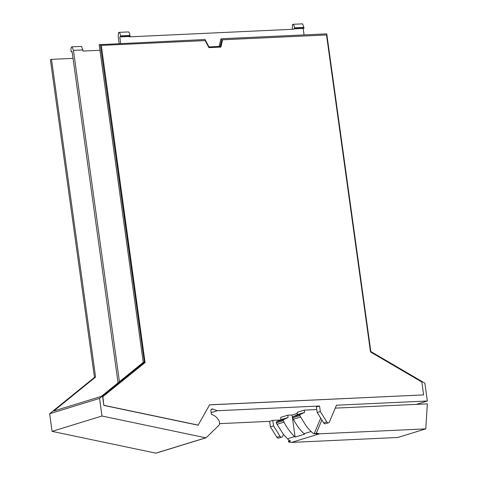 <?xml version="1.0" encoding="UTF-8"?>
<svg xmlns="http://www.w3.org/2000/svg" width="477" height="477" viewBox="0 0 477 477"><rect width="100%" height="100%" fill="white"/><g stroke="black" fill="none" stroke-linecap="round" stroke-linejoin="round"><path stroke-width="0.72" d="M49.644 413.744L99.55 398.402L101.995 416.022L52.088 431.363L49.644 413.744L94.464 377.396L50.383 59.703L51.498 59.363L95.585 377.051L94.464 377.396M52.088 431.363L155.842 453.15A0.769 0.608 -107.1 0 0 156.301 453.019M283.469 434.368L282.64 436.342A1.92 1.52 -107.1 0 1 281.794 437.153L278.663 438.113A1.92 1.52 -107.1 0 1 276.898 437.284L270.411 426.867L273.542 425.901L272.772 420.374L269.642 421.334L270.411 426.867M269.642 421.334L219.545 423.654M101.995 416.022L205.754 437.808A0.769 0.608 -107.1 0 0 206.207 437.677L218.603 425.639A3.858 3.059 -107.1 0 0 218.472 419.998A11.52 9.135 -107.1 0 0 211.412 414.483L210.917 410.894A1.92 1.52 -107.1 0 1 211.889 408.986A1.92 1.52 -107.1 0 1 212.736 409.022L217.268 410.733L319.548 405.993L320.317 411.526L326.805 421.942A1.92 1.52 -107.1 0 0 328.57 422.771A1.92 1.52 -107.1 0 0 329.416 421.96L336.464 405.212L427.344 400.996L424.87 383.174L370.832 351.561L326.751 33.873L221.984 38.726L220.159 46.412L208.974 46.925L205.056 39.508L99.168 44.707L143.255 362.395L101.333 396.393L53.662 411.043L95.585 377.051M99.55 398.402L144.37 362.055L143.255 362.395M100.289 44.361L144.37 362.055M220.672 47.086L222.61 39.776L326.518 34.964L370.504 351.96L421.841 381.999L423.63 394.896L209.606 404.818L198.104 425.21L103.837 405.414L102.65 396.846L145.05 362.466L101.285 45.398L145.05 362.466M423.63 394.896L209.57 404.878M427.344 400.996L416.373 404.371M319.548 405.993L316.418 406.959L317.187 412.486L320.317 411.526M217.268 410.733L211.156 412.611M280.273 420.022L272.772 420.374M281.794 437.153A1.92 1.52 -107.1 0 1 280.029 436.318L273.542 425.901M118.063 382.828L73.041 58.361L51.498 59.363M221.984 38.726L220.863 39.066L219.11 46.46M328.57 422.771L325.439 423.737A1.92 1.52 -107.1 0 1 323.674 422.908L317.187 412.486M222.61 39.776L220.881 47.08L208.914 47.634L205.193 40.587L101.285 45.398M145.27 362.401L102.65 396.846M102.877 396.781L103.837 405.414M104.064 405.349L198.325 425.144M119.423 381.719L73.446 50.365L72.105 46.835L71.353 47.068A6.159 3.679 87.3 0 0 71.097 51.087L71.198 51.844L72.093 51.564L73.041 58.361M119.161 43.49L118.207 36.604L118.499 32.579L119.25 32.347A6.159 3.679 87.3 0 1 120.556 35.882L120.663 36.64L119.769 36.914L120.669 43.419M119.769 36.914L129.148 36.479L129.201 36.854L293.82 29.228L293.766 28.853L294.661 28.572L294.559 27.821A6.159 3.679 87.3 0 0 293.248 24.285L292.496 24.518L292.312 29.3M293.248 24.285L302.633 23.85L304.046 28.143L303.151 28.417L304.052 34.922M303.151 28.417L293.766 28.853M71.198 51.844L72.128 51.796M73.446 50.365L82.831 49.93L81.489 46.406L72.105 46.835M82.831 49.93L82.986 51.063L99.943 50.276M119.25 32.347L128.635 31.911A6.159 3.679 -92.7 0 1 129.941 35.447L120.556 35.882M120.663 36.64L130.048 36.204L129.941 35.447M130.048 36.204L129.148 36.479M304.046 28.143L294.661 28.572M304.022 433.682A46.09 36.532 72.9 0 1 299.443 428.674A46.09 36.532 72.9 0 1 293.421 419.253L292.693 417.804L292.92 416.761L297.493 414.608L304.576 412.432L300.003 414.585L299.771 415.628L306.526 426.498A46.09 36.532 -107.1 0 0 311.105 431.506L304.022 433.682A9.6 7.614 72.9 0 0 304.517 434.207L295.114 437.099A9.6 7.614 -107.1 0 1 294.619 436.574L287.536 438.751A46.09 36.532 -107.1 0 1 282.962 433.742L276.207 422.866L283.29 420.69A0.769 0.608 -107.1 0 1 283.523 419.653L288.09 417.5L281.013 419.677L276.439 421.829L276.207 422.866M304.576 412.432L304.254 410.142L297.177 412.319L297.493 414.608M304.254 410.142L316.776 409.558M321.868 420.004L316.34 433.14L314.134 433.82A9.6 7.614 -107.1 0 1 312.685 432.967A9.6 7.614 -107.1 0 1 311.105 431.506M314.134 433.82L320.717 418.162M316.34 433.14L319.56 433.802L425.764 428.883L427.356 403.858L335.236 408.127M297.326 413.386L292.049 415.008L287.774 415.205L280.691 417.381L281.013 419.677M319.56 433.802L291.584 442.406A9.6 7.614 -107.1 0 1 288.364 441.744L290.571 441.064A9.6 7.614 -107.1 0 1 289.122 440.211A9.6 7.614 -107.1 0 1 287.536 438.751M292.049 415.008L295.114 437.099M425.764 428.883L397.788 437.481L291.584 442.406M288.364 441.744L289.032 440.146M287.774 415.205L288.09 417.5M294.619 436.574A46.09 36.532 -107.1 0 1 290.046 431.566A46.09 36.532 -107.1 0 1 284.024 422.139L283.29 420.69M205.754 437.808L155.842 453.15M280.029 436.318L276.898 437.284M212.736 409.022L211.216 409.493M326.805 421.942L323.674 422.908M303.938 27.386L294.559 27.821M292.92 416.761L300.003 414.585M299.771 415.628L292.693 417.804M318.445 434.148A9.6 7.614 -107.1 0 1 315.219 433.486M293.421 419.253L300.504 417.077M284.024 422.139L276.94 424.321M276.439 421.829L283.523 419.653M206.004 437.797L156.098 453.138"/></g></svg>
